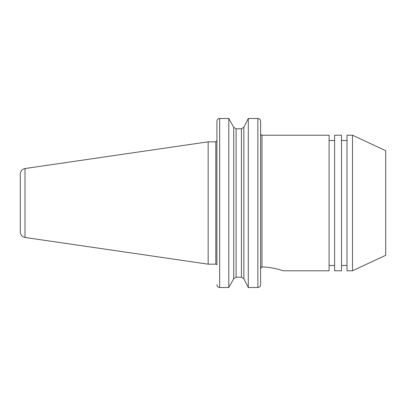 <?xml version="1.0" encoding="UTF-8"?>
<svg xmlns="http://www.w3.org/2000/svg" width="406" height="406" viewBox="0 0 406 406"><rect width="100%" height="100%" fill="white"/><g stroke="black" fill="none" stroke-linecap="round" stroke-linejoin="round"><path stroke-width="0.61" d="M260.611 176.783L260.611 121.343C260.469 119.638 259.551 118.684 257.856 118.491L248.294 118.491L243.859 127.245L243.859 278.755L241.423 277.217L243.859 278.755L248.294 287.509L257.856 287.509C259.551 287.316 260.469 286.362 260.611 284.657L260.611 268.381L261.987 266.94C273.674 267.168 283.322 270.903 283.155 270.782L329.099 270.782L329.099 135.218L261.987 135.218L261.987 266.94M261.723 266.96L261.357 267.087M260.748 267.747L260.652 268.021M216.916 284.657C217.058 286.362 217.976 287.316 219.666 287.509L228.801 287.509L233.724 278.658L233.724 127.342L236.104 128.783L236.104 277.217L233.724 278.658L236.104 277.217L241.423 277.217L241.423 128.783L243.859 127.245L241.423 128.783L236.104 128.783L233.724 127.342L228.801 118.491L219.666 118.491C217.976 118.684 217.058 119.638 216.916 121.343L216.916 264.687M248.294 287.509L248.294 118.491L257.856 118.491L257.856 287.509M219.666 287.509L219.666 118.491L228.801 118.491L228.801 287.509M217.129 120.242L217.337 119.836M217.728 119.323L218.225 118.917M218.621 118.704L219.58 118.496M216.916 134.736L216.916 121.343M260.611 121.343L260.611 284.657M25.01 237.464L25.01 168.536C22.097 169.185 20.528 171.002 20.3 173.981L20.3 232.019C20.528 234.998 22.097 236.815 25.01 237.464L208.161 264.174L208.161 141.826L215.814 141.826L215.814 264.174L208.161 264.174M260.611 264.687L260.611 229.217M334.605 265.483L329.099 265.483M334.605 135.218L334.605 270.782L341.492 270.782L341.492 135.218L334.605 135.218M346.998 265.483L341.492 265.483M346.998 135.218L346.998 270.782L352.494 270.782L352.494 135.218L346.998 135.218M352.494 135.218L385.7 150.702L385.7 255.298L352.494 270.782M261.987 135.218C261.464 135.391 261.002 134.929 260.611 133.843M215.814 264.174L216.743 264.687M215.814 141.826L216.916 140.725M25.01 168.536L208.161 141.826M329.099 140.517L334.605 140.517M341.492 140.517L346.998 140.517"/></g></svg>
